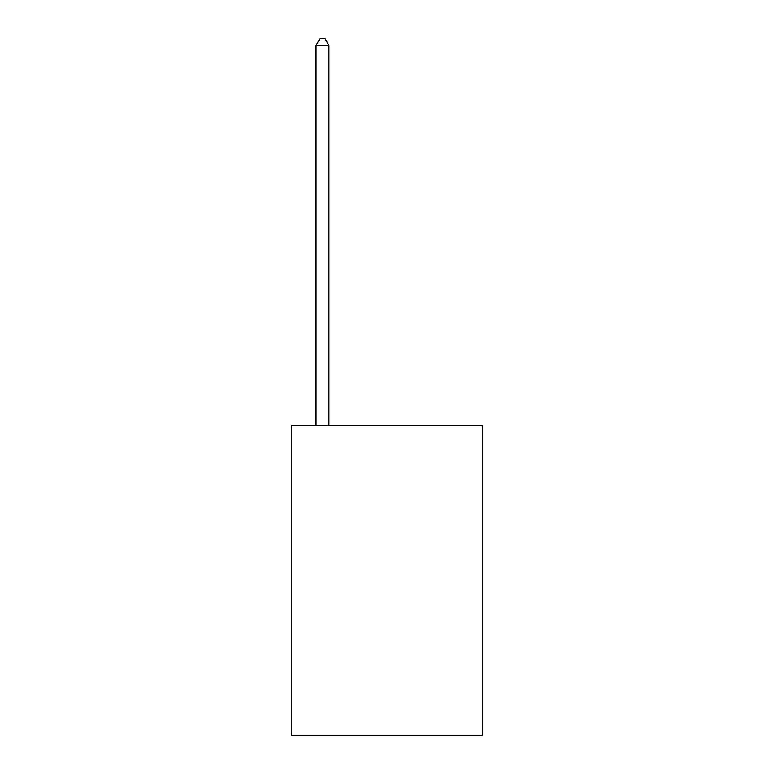 <?xml version="1.0" encoding="UTF-8"?>
<svg xmlns="http://www.w3.org/2000/svg" width="774" height="774" viewBox="0 0 774 774"><rect width="100%" height="100%" fill="white"/><g stroke="black" fill="none" stroke-linecap="round" stroke-linejoin="round"><path stroke-width="1.16" d="M482.463 425.7L482.463 735.3L291.537 735.3L291.537 425.7L482.463 425.7M328.95 425.7L328.95 45.405L316.053 45.405L316.053 425.7M316.053 45.405L319.923 38.7L325.08 38.7L328.95 45.405"/></g></svg>
